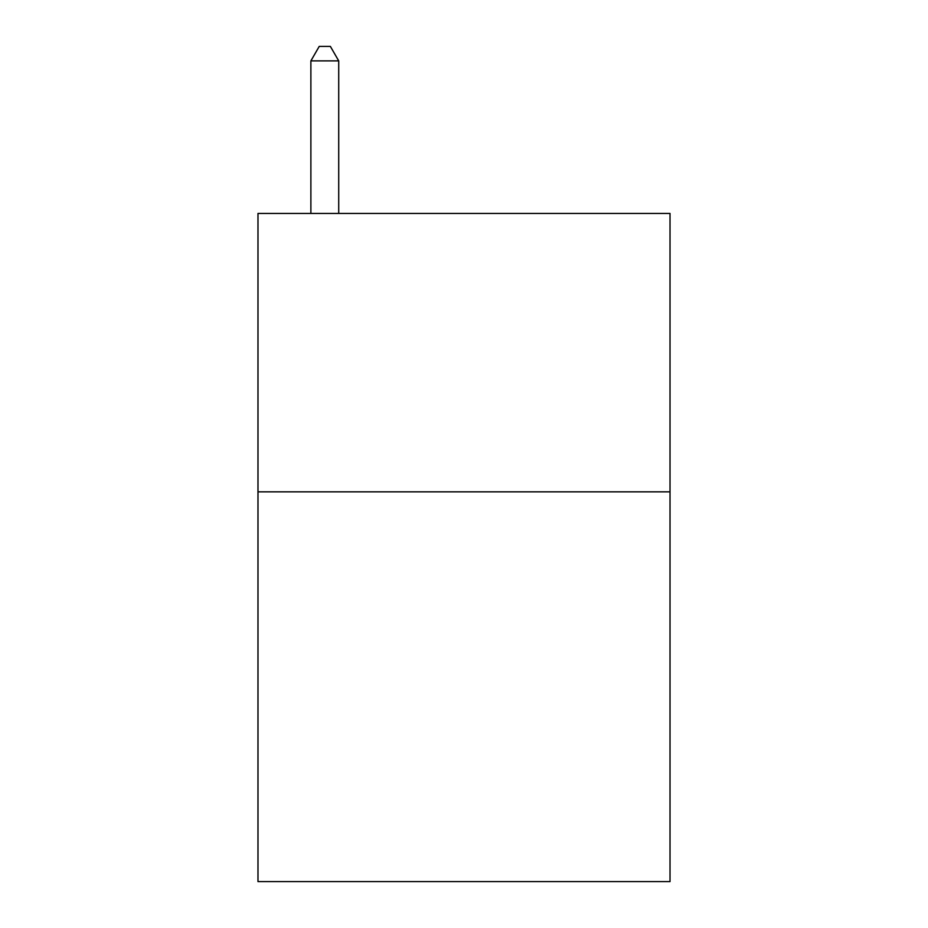 <?xml version="1.0" encoding="UTF-8"?>
<svg xmlns="http://www.w3.org/2000/svg" width="928" height="928" viewBox="0 0 928 928"><rect width="100%" height="100%" fill="white"/><g stroke="black" fill="none" stroke-linecap="round" stroke-linejoin="round"><path stroke-width="1.39" d="M670.016 491.84L670.016 881.6L257.984 881.6L257.984 213.44L670.016 213.44L670.016 491.84L257.984 491.84M338.72 213.44L338.72 60.877L310.88 60.877L310.88 213.44M310.88 60.877L319.232 46.4L330.368 46.4L338.72 60.877"/></g></svg>
